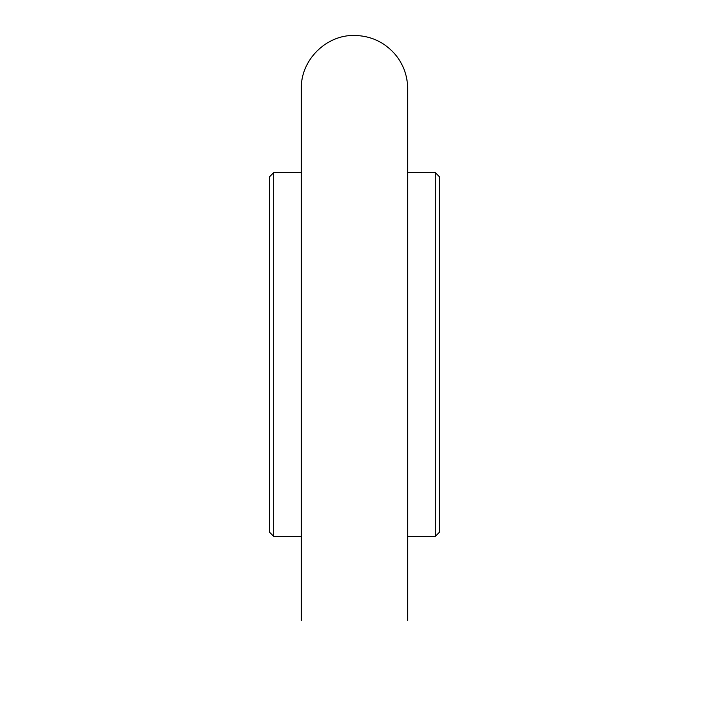 <?xml version="1.0" encoding="UTF-8"?>
<svg xmlns="http://www.w3.org/2000/svg" width="709" height="709" viewBox="0 0 709 709"><rect width="100%" height="100%" fill="white"/><g stroke="black" fill="none" stroke-linecap="round" stroke-linejoin="round"><path stroke-width="1.06" d="M435.326 172.642L435.326 536.359L439.58 532.104L439.58 176.895L435.326 172.642L407.675 172.642L407.675 88.634C407.542 75.907 403.474 64.608 395.471 54.726C384.677 42.212 371.02 35.787 354.5 35.45C326.087 34.714 300.589 60.212 301.325 88.625L301.325 620.375M435.326 536.359L407.675 536.359L407.675 620.375L407.675 88.625M273.674 536.359L269.42 532.104L269.42 176.895L273.674 172.642L273.674 536.359L301.325 536.359M301.325 172.642L273.674 172.642"/></g></svg>
